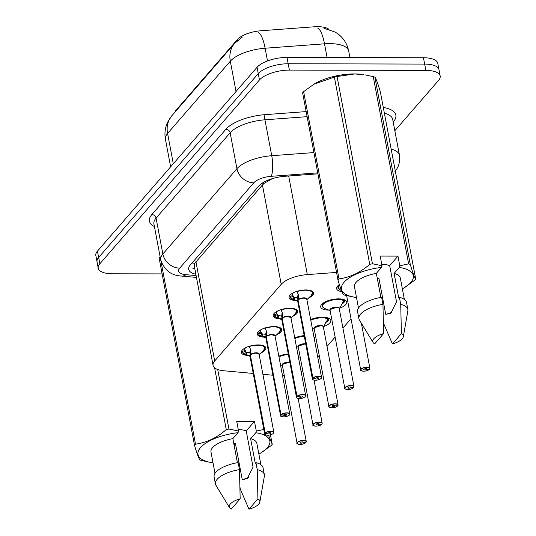 <?xml version="1.0" encoding="UTF-8"?>
<svg xmlns="http://www.w3.org/2000/svg" width="536" height="536" viewBox="0 0 536 536"><rect width="100%" height="100%" fill="white"/><g stroke="black" fill="none" stroke-linecap="round" stroke-linejoin="round"><path stroke-width="0.8" d="M295.55 300.495A12.449 4.844 -10.7 0 1 289.072 297.547A12.449 4.844 -10.7 0 1 305.895 289.942A12.449 4.844 -10.7 0 1 313.533 292.924A12.449 4.844 -10.7 0 1 308.602 298.023M279.645 318.813A12.449 4.844 -10.7 0 1 273.166 315.865A12.449 4.844 -10.7 0 1 289.989 308.26A12.449 4.844 -10.7 0 1 297.627 311.242A12.449 4.844 -10.7 0 1 292.696 316.341M263.739 337.131A12.449 4.844 -10.7 0 1 257.26 334.183A12.449 4.844 -10.7 0 1 274.084 326.585A12.449 4.844 -10.7 0 1 281.722 329.56A12.449 4.844 -10.7 0 1 276.79 334.658M247.84 355.448A12.449 4.844 -10.7 0 1 241.361 352.5A12.449 4.844 -10.7 0 1 258.185 344.903A12.449 4.844 -10.7 0 1 265.822 347.884A12.449 4.844 -10.7 0 1 260.891 352.976M341.841 291.611A13.239 5.152 -10.7 0 1 336.608 288.629A13.239 5.152 -10.7 0 1 339.375 284.569M328.87 310.123A13.239 5.152 -10.7 0 1 328.829 310.123A13.239 5.152 -10.7 0 1 320.709 306.954A13.239 5.152 -10.7 0 1 338.605 298.867A13.239 5.152 -10.7 0 1 346.732 302.036A13.239 5.152 -10.7 0 1 339.623 308.213M312.97 328.441A13.239 5.152 -10.7 0 1 312.93 328.441A13.239 5.152 -10.7 0 1 312.32 328.434M310.652 319.583A13.239 5.152 -10.7 0 1 322.699 317.185A13.239 5.152 -10.7 0 1 330.826 320.354A13.239 5.152 -10.7 0 1 323.717 326.531M297.065 346.758A13.239 5.152 -10.7 0 1 297.024 346.758A13.239 5.152 -10.7 0 1 296.421 346.752M294.746 337.901A13.239 5.152 -10.7 0 1 304.18 335.616M281.159 365.076A13.239 5.152 -10.7 0 1 281.119 365.076A13.239 5.152 -10.7 0 1 280.516 365.07M278.847 356.219A13.239 5.152 -10.7 0 1 288.274 353.941M328.983 29.346A21.005 8.174 169.3 0 0 314.203 26.8L260.911 30.76A21.005 8.174 169.3 0 0 237.421 39.517L176.183 110.048A21.005 8.174 169.3 0 0 174.87 112.232M272.295 178.649L264.161 183.372L262.446 184.987L194.789 263.276L194.3 265.997L213.073 365.344A23.336 9.079 169.3 0 0 223.82 370.771L253.233 373.445M282.519 375.682A23.336 9.079 169.3 0 0 284.301 375.568M301.125 371.636A23.336 9.079 169.3 0 0 302.786 370.905M262.901 374.322L272.938 375.24M336.548 272.429L307.316 274.6A23.336 9.079 169.3 0 0 281.212 284.328L214.688 360.956A23.336 9.079 169.3 0 0 213.073 365.344M317.741 357.103L319.221 355.402M327.02 346.41L335.127 337.084M342.926 328.092L351.026 318.759M313.982 337.224A13.239 5.152 -10.7 0 1 314.92 338.672A13.239 5.152 -10.7 0 1 314.578 340.36M298.083 355.542A13.239 5.152 -10.7 0 1 299.014 356.989A13.239 5.152 -10.7 0 1 298.673 358.678M162.12 273.903L112.553 273.782A23.336 9.079 -10.7 0 1 98.229 268.194A23.336 9.079 -10.7 0 1 99.843 263.806L259.451 79.958A23.336 9.079 -10.7 0 1 289.386 70.089L425.845 70.417L424.646 64.086A23.336 9.079 -10.7 0 1 438.964 69.667A23.336 9.079 -10.7 0 0 424.646 64.086L288.187 63.751L424.646 64.086L423.447 57.747A23.336 9.079 -10.7 0 1 437.771 63.328L440.163 76.005A23.336 9.079 -10.7 0 1 438.555 80.393L394.838 130.744M259.451 79.958L258.258 73.62A23.336 9.079 -10.7 0 1 288.187 63.751A23.336 9.079 -10.7 0 0 258.258 73.62L98.644 257.468L258.258 73.62L257.059 67.281A23.336 9.079 -10.7 0 1 286.995 57.412L423.447 57.747M98.229 268.194L97.036 261.856A23.336 9.079 -10.7 0 1 98.644 257.468A23.336 9.079 -10.7 0 0 97.036 261.856L95.837 255.518A23.336 9.079 -10.7 0 1 97.445 251.136L257.059 67.281M425.845 70.417A23.336 9.079 -10.7 0 1 440.163 76.005M317.915 173.818L284.964 176.27A23.336 9.079 169.3 0 0 258.868 185.999L190.3 264.972A23.336 9.079 169.3 0 0 188.692 269.36A23.336 9.079 169.3 0 0 195.861 274.251M297.748 443.989A4.67 1.816 -10.7 0 1 297.091 443.272A4.67 1.816 -10.7 0 1 303.403 440.418A4.67 1.816 -10.7 0 1 306.264 441.537A4.67 1.816 -10.7 0 1 306.016 442.327L305.895 442.468A4.509 1.755 169.3 0 0 303.369 440.625A4.509 1.755 169.3 0 0 297.587 442.535A4.509 1.755 169.3 0 0 300.039 444.465A4.509 1.755 169.3 0 0 305.755 442.636L303.101 442.575L302.994 442.006M288.663 362.396A4.67 1.816 169.3 0 0 282.673 364.366A4.67 1.816 169.3 0 0 282.351 365.244L282.673 364.366L288.663 362.396A4.67 1.816 169.3 0 1 289.896 362.497A4.663 1.816 -10.7 0 0 282.673 364.366A4.663 1.816 -10.7 0 0 282.351 365.244L297.091 443.272C296.321 443.54 297.299 443.942 300.013 444.478C302.666 444.297 304.609 443.674 305.835 442.602L305.862 442.468M303.101 442.575A1.554 0.603 -10.7 0 1 301.132 443.205A1.554 0.603 -10.7 0 1 300.18 442.83A1.554 0.603 -10.7 0 1 302.284 441.885A1.554 0.603 -10.7 0 1 303.235 442.254A1.554 0.603 -10.7 0 1 303.155 442.515L303.061 442.039M303.155 442.515L305.895 442.468M249.086 345.928L250.942 350.464L250.325 354.966L249.863 352.507L250.359 349.13M265.333 434.73A4.67 1.816 -10.7 0 1 264.677 434.013A4.67 1.816 -10.7 0 1 264.931 433.222L250.178 355.14L247.029 354.973L242.935 353.016A11.671 4.543 169.3 0 0 242.935 353.023L242.373 351.368A11.671 4.543 -10.7 0 1 241.85 350.645M256.242 353.137L259.109 354.256A4.67 1.816 169.3 0 0 256.242 353.137A4.67 1.816 169.3 0 0 250.339 355.026L250.325 354.966M264.931 433.222L265.099 433.363A4.509 1.755 169.3 0 0 267.625 435.205A4.509 1.755 169.3 0 0 273.414 433.296A4.509 1.755 169.3 0 0 270.955 431.366A4.509 1.755 169.3 0 0 265.246 433.195L267.893 433.255A1.554 0.603 -10.7 0 1 269.863 432.626A1.554 0.603 -10.7 0 1 270.821 432.994A1.554 0.603 -10.7 0 1 268.717 433.946A1.554 0.603 -10.7 0 1 267.759 433.577A1.554 0.603 -10.7 0 1 267.846 433.309L267.833 433.249M264.938 347.402A11.671 4.543 169.3 0 0 264.925 347.321A11.671 4.543 169.3 0 0 263.866 345.867M246.225 354.678L245.602 351.368L242.795 352.313M245.193 347.951L245.24 348.219A8.556 3.33 169.3 0 0 244.785 349.666A8.556 3.33 169.3 0 0 245.193 350.423L245.602 351.368M265.246 433.195L250.339 355.02A4.663 1.816 -10.7 0 1 255.33 353.177A4.663 1.816 -10.7 0 1 259.109 354.256L273.849 432.277A4.67 1.816 -10.7 0 1 273.501 433.182M245.24 348.219L244.691 348.226M245.287 347.898L245.515 347.904A8.556 3.33 169.3 0 1 245.783 347.643M250.178 355.14L249.923 352.835M245.729 352.072L249.709 352.681M250.366 355.194L250.191 355.201A4.67 1.816 169.3 0 0 249.937 355.991L264.677 434.013C264.235 434.448 265.206 434.85 267.598 435.219C271.115 435.178 274.157 433.229 273.668 433.034L273.849 432.277A4.67 1.816 -10.7 0 0 270.988 431.158A4.67 1.816 -10.7 0 0 265.079 433.048M267.846 433.309L265.099 433.363M249.997 356.313L244.456 354.095A11.377 4.429 -10.7 0 1 243.297 353.465L242.935 353.016M313.654 425.664A4.67 1.816 -10.7 0 1 312.997 424.948A4.67 1.816 -10.7 0 1 319.309 422.1A4.67 1.816 -10.7 0 1 322.17 423.219A4.67 1.816 -10.7 0 1 321.922 424.01L321.801 424.15A4.509 1.755 169.3 0 0 319.275 422.308A4.509 1.755 169.3 0 0 313.486 424.217A4.509 1.755 169.3 0 0 315.945 426.14A4.509 1.755 169.3 0 0 321.654 424.318L319.007 424.257L318.9 423.688M304.562 344.078A4.67 1.816 169.3 0 0 298.579 346.048A4.67 1.816 169.3 0 0 298.257 346.926L298.579 346.048L304.562 344.078A4.67 1.816 169.3 0 1 305.801 344.179A4.663 1.816 -10.7 0 0 298.579 346.048A4.663 1.816 -10.7 0 0 298.257 346.926L312.997 424.948C312.227 425.222 313.198 425.624 315.918 426.16C318.572 425.979 320.515 425.356 321.741 424.284L321.761 424.15M319.007 424.257A1.554 0.603 -10.7 0 1 317.037 424.887A1.554 0.603 -10.7 0 1 316.079 424.512A1.554 0.603 -10.7 0 1 318.183 423.561A1.554 0.603 -10.7 0 1 319.141 423.936A1.554 0.603 -10.7 0 1 319.054 424.197L318.967 423.721M319.054 424.197L321.801 424.15M329.56 407.347A4.67 1.816 -10.7 0 1 328.903 406.63A4.67 1.816 -10.7 0 1 335.208 403.782A4.67 1.816 -10.7 0 1 338.075 404.901A4.67 1.816 -10.7 0 1 337.821 405.685L337.707 405.832A4.509 1.755 169.3 0 0 335.181 403.99A4.509 1.755 169.3 0 0 329.392 405.893A4.509 1.755 169.3 0 0 331.851 407.822A4.509 1.755 169.3 0 0 337.559 406L334.906 405.94L334.799 405.363M325.553 322.659A11.671 4.543 -10.7 0 0 327.878 320.943L327.798 320.515M320.468 325.754A4.67 1.816 169.3 0 0 314.478 327.731A4.67 1.816 169.3 0 0 314.156 328.608L314.478 327.731L320.468 325.761A4.67 1.816 169.3 0 1 323.329 326.873L338.075 404.901L337.801 405.786M334.906 405.94A1.554 0.603 -10.7 0 1 332.943 406.569A1.554 0.603 -10.7 0 1 331.985 406.194A1.554 0.603 -10.7 0 1 334.089 405.243A1.554 0.603 -10.7 0 1 335.04 405.618A1.554 0.603 -10.7 0 1 334.96 405.879L334.866 405.404M327.067 320.528L328.253 320.508A11.671 4.543 -10.7 0 0 328.883 318.531L328.829 318.25M327.878 320.943L326.786 320.917M334.96 405.879L337.707 405.832M323.302 327.168L328.206 318.578L323.262 317.191M328.092 317.955L328.206 318.578A11.671 4.543 169.3 0 0 323.335 317.191M345.459 389.029A4.67 1.816 -10.7 0 1 344.802 388.312A4.67 1.816 -10.7 0 1 351.113 385.464A4.67 1.816 -10.7 0 1 353.981 386.577A4.67 1.816 -10.7 0 1 353.727 387.367L353.572 387.515M322.123 305.956L322.927 303.765L326.538 301.272A11.671 4.543 169.3 0 0 322.927 303.765A11.671 4.543 169.3 0 0 322.116 305.956A11.671 4.543 169.3 0 0 322.136 306.043M341.452 304.341A11.671 4.543 -10.7 0 0 343.784 302.619L343.703 302.197M336.374 307.436A4.67 1.816 169.3 0 0 330.384 309.413A4.67 1.816 169.3 0 0 330.062 310.29L330.384 309.413L336.374 307.436A4.67 1.816 169.3 0 1 339.234 308.555L353.981 386.577L353.706 387.468M350.866 387.562L353.606 387.515A4.509 1.755 169.3 0 0 351.08 385.665A4.509 1.755 169.3 0 0 345.298 387.575A4.509 1.755 169.3 0 0 347.75 389.505A4.509 1.755 169.3 0 0 353.465 387.682L350.812 387.622A1.554 0.603 -10.7 0 1 348.842 388.245A1.554 0.603 -10.7 0 1 347.891 387.876A1.554 0.603 -10.7 0 1 349.995 386.925A1.554 0.603 -10.7 0 1 350.946 387.3A1.554 0.603 -10.7 0 1 350.866 387.562L350.772 387.086M342.973 302.21L344.159 302.19A11.671 4.543 -10.7 0 0 344.782 300.214L344.728 299.932A11.671 4.543 -10.7 0 1 344.782 300.214M343.784 302.619L342.692 302.599M350.812 387.622L350.705 387.046M339.201 308.85L344.105 300.26L339.167 298.874M343.998 299.631L344.105 300.26A11.671 4.543 169.3 0 0 339.241 298.874M361.365 370.711A4.67 1.816 -10.7 0 1 360.708 369.994A4.67 1.816 -10.7 0 1 367.019 367.14A4.67 1.816 -10.7 0 1 369.88 368.259A4.67 1.816 -10.7 0 1 369.632 369.049L369.512 369.197A4.509 1.755 169.3 0 0 366.986 367.348A4.509 1.755 169.3 0 0 361.197 369.257A4.509 1.755 169.3 0 0 363.656 371.187A4.509 1.755 169.3 0 0 369.364 369.358L366.718 369.297L366.611 368.728M339.456 284.824A11.671 4.543 169.3 0 0 338.826 285.44A11.671 4.543 169.3 0 0 338.022 287.638A11.671 4.543 169.3 0 0 338.042 287.725M366.718 369.297A1.554 0.603 -10.7 0 1 364.748 369.927A1.554 0.603 -10.7 0 1 363.79 369.559A1.554 0.603 -10.7 0 1 365.894 368.607A1.554 0.603 -10.7 0 1 366.852 368.976A1.554 0.603 -10.7 0 1 366.765 369.244L366.678 368.761M366.765 369.244L369.512 369.197M338.826 285.44L338.022 287.638L337.7 285.949M264.992 327.61L266.848 332.146L266.231 336.648L265.762 334.189L266.265 330.806M281.239 416.412A4.67 1.816 -10.7 0 1 280.583 415.695A4.67 1.816 -10.7 0 1 280.831 414.904L266.077 336.822L262.935 336.655L258.834 334.692A11.671 4.543 169.3 0 0 258.841 334.705M280.831 414.904L281.005 415.038A4.509 1.755 169.3 0 0 283.531 416.887A4.509 1.755 169.3 0 0 289.319 414.978A4.509 1.755 169.3 0 0 286.861 413.048A4.509 1.755 169.3 0 0 281.145 414.871L280.985 414.73A4.67 1.816 -10.7 0 1 286.887 412.841A4.67 1.816 -10.7 0 1 289.755 413.96L275.008 335.938A4.67 1.816 169.3 0 0 272.147 334.819L275.008 335.938A4.663 1.816 -10.7 0 0 271.236 334.859A4.663 1.816 -10.7 0 0 266.245 336.702L266.231 336.648M280.837 329.084A11.671 4.543 169.3 0 0 280.824 329.004A11.671 4.543 169.3 0 0 279.765 327.55M262.131 336.36L261.501 333.05L258.694 333.995L258.278 333.05A11.671 4.543 -10.7 0 1 257.756 332.327M261.092 329.627L261.146 329.901A8.556 3.33 169.3 0 0 260.684 331.349A8.556 3.33 169.3 0 0 261.099 332.106L261.501 333.05M272.147 334.819A4.67 1.816 169.3 0 0 266.238 336.709L280.985 414.73M281.145 414.871L283.799 414.938A1.554 0.603 -10.7 0 1 285.768 414.308A1.554 0.603 -10.7 0 1 286.72 414.676A1.554 0.603 -10.7 0 1 284.623 415.628A1.554 0.603 -10.7 0 1 283.665 415.253A1.554 0.603 -10.7 0 1 283.752 414.991L283.738 414.931M261.146 329.901L260.596 329.908M261.193 329.58L261.421 329.58A8.556 3.33 169.3 0 1 261.689 329.325M266.077 336.822L265.829 334.518M266.271 336.876L266.091 336.876A4.67 1.816 169.3 0 0 265.836 337.667L280.583 415.695C280.134 416.13 281.112 416.532 283.504 416.901C287.021 416.854 290.063 414.911 289.574 414.717L289.755 413.96A4.67 1.816 -10.7 0 1 289.406 414.864M283.752 414.991L281.005 415.038M265.903 337.995L260.355 335.777A11.377 4.429 -10.7 0 1 259.196 335.147L258.694 333.995M261.642 333.747L265.615 334.364M280.898 309.285L282.753 313.828L282.13 318.33L281.668 315.872L282.171 312.488M297.138 398.087A4.67 1.816 -10.7 0 1 296.482 397.37A4.67 1.816 -10.7 0 1 296.736 396.58L281.996 318.552L278.841 318.337L274.74 316.374A11.671 4.543 169.3 0 0 274.747 316.387L274.184 314.733A11.671 4.543 -10.7 0 1 273.655 314.009M288.053 316.501L290.914 317.614A4.67 1.816 169.3 0 0 288.053 316.501A4.67 1.816 169.3 0 0 282.144 318.384L282.13 318.33M296.736 396.58L296.904 396.72A4.509 1.755 169.3 0 0 299.43 398.563A4.509 1.755 169.3 0 0 305.219 396.66A4.509 1.755 169.3 0 0 302.76 394.731A4.509 1.755 169.3 0 0 297.051 396.553L299.704 396.613A1.554 0.603 -10.7 0 1 301.674 395.983A1.554 0.603 -10.7 0 1 302.626 396.359A1.554 0.603 -10.7 0 1 300.522 397.31A1.554 0.603 -10.7 0 1 299.57 396.935A1.554 0.603 -10.7 0 1 299.651 396.673L299.644 396.613M296.743 310.766A11.671 4.543 169.3 0 0 296.73 310.686A11.671 4.543 169.3 0 0 295.671 309.232M278.03 318.042L277.407 314.733L274.6 315.677M276.998 311.309L277.052 311.584A8.556 3.33 169.3 0 0 276.589 313.031A8.556 3.33 169.3 0 0 276.998 313.788L277.407 314.733M297.051 396.553L282.144 318.384A4.663 1.816 -10.7 0 1 287.142 316.535A4.663 1.816 -10.7 0 1 290.914 317.614L305.661 395.642A4.67 1.816 -10.7 0 1 305.312 396.546M277.052 311.584L276.496 311.59M277.099 311.255L277.326 311.262A8.556 3.33 169.3 0 1 277.594 311.007M281.983 318.505L281.728 316.2M282.177 318.558L281.996 318.558A4.67 1.816 169.3 0 0 281.742 319.349L296.482 397.37C296.04 397.812 297.011 398.215 299.403 398.583C302.927 398.536 305.962 396.593 305.48 396.399L305.661 395.642A4.67 1.816 -10.7 0 0 302.793 394.523A4.67 1.816 -10.7 0 0 296.884 396.412M299.651 396.673L296.904 396.72M281.802 319.677L276.261 317.459A11.377 4.429 -10.7 0 1 275.102 316.83L274.74 316.374M277.548 315.429L281.521 316.046M296.797 290.968L298.653 295.51L298.036 300.006L297.574 297.554L298.07 294.17M298.076 300.234L294.74 300.019L290.646 298.056A11.671 4.543 169.3 0 0 290.646 298.07M303.952 298.184L306.82 299.296A4.67 1.816 169.3 0 0 303.952 298.177A4.67 1.816 169.3 0 0 298.05 300.066L298.036 300.006M313.044 379.769A4.67 1.816 -10.7 0 1 312.388 379.053A4.67 1.816 -10.7 0 1 312.642 378.262L312.81 378.403A4.509 1.755 169.3 0 0 315.336 380.245A4.509 1.755 169.3 0 0 321.124 378.336A4.509 1.755 169.3 0 0 318.665 376.413A4.509 1.755 169.3 0 0 312.957 378.235L315.604 378.295A1.554 0.603 -10.7 0 1 317.573 377.666A1.554 0.603 -10.7 0 1 318.531 378.041A1.554 0.603 -10.7 0 1 316.428 378.992A1.554 0.603 -10.7 0 1 315.47 378.617A1.554 0.603 -10.7 0 1 315.557 378.356L315.543 378.295M312.649 292.448A11.671 4.543 169.3 0 0 312.635 292.361A11.671 4.543 169.3 0 0 311.577 290.914M293.936 299.725L293.313 296.415L290.505 297.353L290.083 296.408A11.671 4.543 -10.7 0 1 289.561 295.684M292.904 292.991L292.951 293.259A8.556 3.33 169.3 0 0 292.495 294.713A8.556 3.33 169.3 0 0 292.904 295.47L293.313 296.415M312.957 378.235L298.05 300.06A4.663 1.816 -10.7 0 1 303.041 298.217A4.663 1.816 -10.7 0 1 306.82 299.296L321.56 377.324A4.67 1.816 -10.7 0 1 321.211 378.228M292.951 293.259L292.401 293.272M292.998 292.937L293.232 292.944A8.556 3.33 169.3 0 1 293.494 292.69M297.889 300.18L297.634 297.882M297.855 300.294A4.663 1.816 -10.7 0 1 297.902 300.234L297.895 300.24A4.67 1.816 169.3 0 0 297.648 301.031L312.388 379.053C311.945 379.488 312.917 379.89 315.309 380.258C318.826 380.218 321.868 378.269 321.379 378.074L321.56 377.324A4.67 1.816 -10.7 0 0 318.699 376.205A4.67 1.816 -10.7 0 0 312.79 378.088M312.642 378.262L297.895 300.24M315.557 378.356L312.81 378.403M297.708 301.359L292.167 299.142A11.377 4.429 -10.7 0 1 291.008 298.505L290.505 297.353M293.453 297.112L297.42 297.728M238.279 429.644A17.588 6.841 -10.7 0 1 238.413 429.644A17.588 6.841 -10.7 0 1 246.212 430.911L254.473 421.39L256.302 431.045L263.826 429.49M256.302 431.045L255.806 432.72A36.562 14.231 -10.7 0 1 260.342 453.282A36.562 14.231 -10.7 0 1 258.881 454.113M268.496 435.178L272.241 444.344A42.009 16.348 -10.7 0 1 271.229 445.517L260.342 453.282M255.806 432.72L250.627 438.683A23.336 9.079 -10.7 0 1 256.851 443.346L260.878 464.685M250.627 438.683L255.283 463.332L255.913 462.608A24.897 9.688 -10.7 0 1 263.035 467.707L264.369 474.749A24.897 9.688 -10.7 0 1 264.369 476.176L259.853 502.018A15.557 6.057 -10.7 0 1 248.965 509.2L240.329 489.134L239.967 487.204M255.913 462.608L257.247 469.65A24.897 9.688 -10.7 0 1 264.369 474.749M257.247 469.65L257.923 498.875A15.557 6.057 -10.7 0 1 259.853 502.018M248.965 509.2L257.923 498.875M248.57 477.489A17.588 6.841 -10.7 0 1 242.239 479.573L247.203 478.715L253.052 467.117L246.212 430.911M212.819 461.731L212.028 462.642A36.562 14.231 -10.7 0 1 211.358 462.535L201.616 460.538A42.009 16.348 -10.7 0 1 199.948 459.948C198.789 458.501 196.973 453.63 194.514 445.329L159.132 258.071A42.009 16.348 -10.7 0 1 160.143 256.905L195.526 444.156C206.38 442.743 216.624 437.899 226.272 429.624L214.588 367.783M272.241 444.344L270.445 434.837M217.71 369.512L228.959 429.041L238.533 431.004L238.038 432.679A36.562 14.231 -10.7 0 0 200.672 447.419A36.562 14.231 -10.7 0 0 211.358 462.535M226.272 429.624A42.009 16.348 -10.7 0 1 228.959 429.041M194.514 445.329A42.009 16.348 -10.7 0 1 195.526 444.156M237.408 462.695L232.859 438.642L238.038 432.679M215.016 473.348L210.983 452.016A23.336 9.079 -10.7 0 1 232.859 438.642M214.112 476.953A24.897 9.688 -10.7 0 1 238.145 462.568L239.478 469.61A24.897 9.688 -10.7 0 0 215.445 483.995L214.112 476.953M229.596 507.733A15.557 6.057 -10.7 0 1 240.162 498.828L231.197 509.16A15.557 6.057 -10.7 0 1 229.596 507.733L215.961 485.321A24.897 9.688 -10.7 0 1 215.445 483.995M240.162 498.828L239.478 469.61M234.051 444.92L235.398 443.366L242.239 479.573M235.398 443.366A17.588 6.841 -10.7 0 1 233.823 443.721M254.473 421.39L236.711 421.35L238.533 431.004M381.753 264.375A17.588 6.841 -10.7 0 1 381.887 264.375A17.588 6.841 -10.7 0 1 389.692 265.642L397.953 256.121L399.776 265.776L408.62 263.859A42.009 16.348 -10.7 0 1 410.288 264.456C412.733 272.717 414.549 277.588 415.722 279.075A42.009 16.348 -10.7 0 1 414.703 280.248L403.816 288.013A36.562 14.231 -10.7 0 1 402.362 288.844M313.908 84.219L314.511 83.864A36.562 14.231 -10.7 0 1 354.43 73.928A36.562 14.231 -10.7 0 1 363.495 74.611L354.658 73.975L337.057 76.521L372.44 263.772L382.007 265.735L381.518 267.41A36.562 14.231 -10.7 0 0 344.152 282.15A36.562 14.231 -10.7 0 0 354.832 297.272L345.097 295.269A42.009 16.348 -10.7 0 1 343.422 294.679C342.263 293.239 340.454 288.361 337.988 280.06L302.606 92.802A42.009 16.348 -10.7 0 1 303.624 91.636L339.007 278.887C349.854 277.474 360.105 272.63 369.753 264.355L334.37 77.097L313.908 84.226L303.624 91.636M408.62 263.859L373.237 76.608L365.023 74.859M373.237 76.608A42.009 16.348 -10.7 0 1 374.905 77.197L410.288 264.456M415.722 279.075L380.339 91.817C377.893 83.556 376.078 78.685 374.905 77.197M399.776 265.776L399.287 267.451A36.562 14.231 -10.7 0 1 403.816 288.013M399.287 267.451L394.107 273.414A23.336 9.079 -10.7 0 1 400.325 278.077L404.358 299.416M394.107 273.414L398.764 298.063L399.394 297.339A24.897 9.688 -10.7 0 1 406.516 302.438L407.842 309.48A24.897 9.688 -10.7 0 1 407.849 310.907L403.327 336.749A15.557 6.057 -10.7 0 1 392.439 343.931L383.81 323.865L383.448 321.935M399.394 297.339L400.72 304.381A24.897 9.688 -10.7 0 1 407.842 309.48M400.72 304.381L401.404 333.606A15.557 6.057 -10.7 0 1 403.327 336.749M392.439 343.931L401.404 333.606M392.044 312.22A17.588 6.841 -10.7 0 1 385.719 314.304L390.677 313.446L396.533 301.848L389.692 265.642M334.37 77.097A42.009 16.348 -10.7 0 1 337.057 76.521M369.753 264.355A42.009 16.348 -10.7 0 1 372.44 263.772M337.988 280.06A42.009 16.348 -10.7 0 1 339.007 278.887M356.299 296.462L355.502 297.373A36.562 14.231 -10.7 0 1 354.832 297.272M380.882 297.426L376.339 273.373L381.518 267.41M358.49 308.079L354.464 286.747A23.336 9.079 -10.7 0 1 376.339 273.373M357.592 311.684A24.897 9.688 -10.7 0 1 381.625 297.299L382.952 304.341A24.897 9.688 -10.7 0 0 358.919 318.726L357.592 311.684M373.076 342.471A15.557 6.057 -10.7 0 1 383.635 333.566L374.671 343.891A15.557 6.057 -10.7 0 1 373.076 342.471L359.435 320.052A24.897 9.688 -10.7 0 1 358.919 318.726M383.635 333.566L382.952 304.341M377.525 279.651L378.878 278.097L385.719 314.304M378.878 278.097A17.588 6.841 -10.7 0 1 377.297 278.452M397.953 256.121L380.185 256.081L382.007 265.735M176.183 110.048L176.284 110.604M237.421 39.517L237.595 40.441M192.049 262.962A23.336 19.289 41 0 0 194.789 263.276M194.796 268.603A23.336 12.697 95.2 0 1 192.866 268.697L194.849 268.878M262.198 183.178A23.336 19.289 41 0 0 264.161 183.372M195.915 261.622L214.688 360.956M262.446 184.987L281.212 284.328M288.683 175.996L307.316 274.6M323.999 28.261L335.362 32.153L338.638 34.411C343.965 38.733 347.321 44.287 348.695 51.074A31.122 12.107 169.3 0 0 329.607 43.624A31.122 12.107 169.3 0 0 324.494 43.811L265.112 48.227A31.122 12.107 169.3 0 0 230.306 61.198L167.587 133.444A27.229 22.505 -139 0 1 171.902 115.655L234.621 43.403A27.229 22.505 41 0 0 230.306 61.198L236.034 91.495M258.533 32.689A27.229 6.995 85.7 0 1 265.112 48.227L267.511 60.943M173.309 163.748L167.587 133.444A31.122 12.107 169.3 0 0 165.436 139.293L170.642 166.823M317.875 28.254A27.229 6.995 85.7 0 1 324.494 43.811L327.081 57.513M97.445 251.136L99.843 263.806M286.995 57.412L289.386 70.089M383.294 107.441A35.008 13.621 -10.7 0 1 393.431 121.706L393.183 121.987M154.415 226.554A35.008 13.621 -10.7 0 1 151.849 214.568L225.924 129.243A35.008 13.621 -10.7 0 1 265.072 114.65L306.163 111.602M160.706 259.86A31.122 12.107 -10.7 0 1 162.857 254.01L156.07 218.098A31.122 12.107 169.3 0 0 153.919 223.941L160.706 259.86C164.277 270.218 171.292 275.625 181.751 276.08L196.457 277.42M391.153 149.055A31.122 12.107 -10.7 0 1 399.474 155.279L392.687 119.367A31.122 12.107 169.3 0 0 384.372 113.143M317.734 172.86L271.203 176.317A15.557 6.057 169.3 0 0 253.803 182.803L179.728 268.127A15.557 12.857 -139 0 1 162.857 254.01L236.932 168.686A31.122 12.107 -10.7 0 1 271.732 155.715L264.945 119.803A31.122 12.107 169.3 0 0 230.145 132.774L156.07 218.098A3.893 3.216 41 0 0 151.849 214.568M271.203 176.317A15.557 4 85.7 0 0 271.732 155.715L313.902 152.579M307.121 116.667L264.945 119.803A3.893 0.998 -94.3 0 1 265.072 114.65M253.803 182.803A15.557 12.857 -139 0 1 236.932 168.686L230.145 132.774A3.893 3.216 41 0 0 225.924 129.243M179.728 268.127A15.557 6.057 169.3 0 0 185.825 274.673L196.116 275.605M185.825 274.673A15.557 8.462 95.2 0 1 181.751 276.08M282.385 365.418A4.811 1.869 -10.7 0 1 284.174 362.979A4.811 1.869 -10.7 0 1 289.829 362.142M278.975 356.902A11.377 4.422 -10.7 0 1 288.388 354.517M250.392 354.531A4.811 1.869 -10.7 0 1 256.108 352.802A4.811 1.869 -10.7 0 1 259.143 354.43M249.964 356.152A4.811 1.869 -10.7 0 1 249.863 355.133M249.294 346.551A11.377 4.429 -10.7 0 1 261.823 345.68A11.377 4.429 -10.7 0 1 263.531 350.504L264.925 347.321L264.744 346.37M247.029 354.973L246.547 352.42M242.373 351.368L245.193 350.423M298.284 347.1A4.811 1.869 -10.7 0 1 300.073 344.661A4.811 1.869 -10.7 0 1 305.734 343.824M294.874 338.578A11.377 4.422 -10.7 0 1 304.287 336.199M314.19 328.782A4.811 1.869 -10.7 0 1 318.337 325.627A4.811 1.869 -10.7 0 1 323.362 327.034M337.647 405.966C336.414 407.038 334.477 407.662 331.824 407.836C329.104 407.3 328.132 406.898 328.903 406.63L314.156 328.608A4.663 1.816 -10.7 0 1 314.478 327.731A4.663 1.816 -10.7 0 1 318.572 325.928A4.663 1.816 -10.7 0 1 322.866 326.263M310.78 320.26A11.377 4.422 -10.7 0 1 328.045 319.208M330.096 310.458A4.811 1.869 -10.7 0 1 334.236 307.309A4.811 1.869 -10.7 0 1 339.268 308.716M353.552 387.649C352.32 388.721 350.377 389.344 347.723 389.518C345.01 388.982 344.032 388.58 344.802 388.312L330.062 310.29A4.663 1.816 -10.7 0 1 330.384 309.413A4.663 1.816 -10.7 0 1 334.477 307.604A4.663 1.816 -10.7 0 1 338.772 307.945M321.801 304.267L322.116 305.956L324.568 308.401A11.377 4.422 -10.7 0 1 328.139 301.312A11.377 4.422 -10.7 0 1 343.951 300.89M338.022 287.638L340.474 290.083A11.377 4.422 -10.7 0 1 339.67 285.5M266.291 336.206A4.811 1.869 -10.7 0 1 272.013 334.484A4.811 1.869 -10.7 0 1 275.042 336.112M265.869 337.834A4.811 1.869 -10.7 0 1 265.762 336.816M265.199 328.233A11.377 4.429 -10.7 0 1 277.722 327.355A11.377 4.429 -10.7 0 1 279.43 332.186L280.824 329.004L280.65 328.052M262.935 336.655L262.452 334.102M258.278 333.05L261.099 332.106M282.197 317.888A4.811 1.869 -10.7 0 1 287.912 316.166A4.811 1.869 -10.7 0 1 290.947 317.788M281.775 319.51A4.811 1.869 -10.7 0 1 281.668 318.498M281.105 309.915A11.377 4.429 -10.7 0 1 293.627 309.038A11.377 4.429 -10.7 0 1 295.336 313.868L296.73 310.686L296.549 309.734M278.841 318.337L278.358 315.778M274.184 314.733L276.998 313.788M298.103 299.57A4.811 1.869 -10.7 0 1 303.818 297.842A4.811 1.869 -10.7 0 1 306.853 299.47M297.674 301.192A4.811 1.869 -10.7 0 1 297.574 300.18M297.011 291.597A11.377 4.429 -10.7 0 1 309.533 290.72A11.377 4.429 -10.7 0 1 311.242 295.544L312.635 292.368L312.455 291.41M294.74 300.019L294.257 297.46M290.083 296.408L292.904 295.47M242.332 37.078L234.621 43.403M171.902 115.655L167.607 122.248C165.095 127.682 164.371 133.364 165.436 139.293M348.695 51.074L349.928 57.566M394.865 171.292C398.603 167.513 400.137 162.174 399.474 155.279M298.13 398.469L306.264 441.537L305.996 442.421M282.412 365.579L280.469 364.802M244.456 354.095L243.163 353.392M259.169 354.591L263.531 350.504M314.036 380.151L322.17 423.219L321.895 424.103M298.317 347.261L296.368 346.484M314.223 328.943L312.274 328.159M330.122 310.619L324.568 308.401M346.665 295.664L360.708 369.994C359.937 370.262 360.909 370.664 363.629 371.2C366.282 371.026 368.225 370.396 369.451 369.331M361.371 323.235L369.88 368.259L369.612 369.15M341.378 290.445L340.474 290.083M260.355 335.777L259.069 335.074M275.075 336.273L279.43 332.186M276.261 317.459L274.975 316.749M290.981 317.949L295.336 313.868M292.167 299.142L290.874 298.431M306.88 299.631L311.242 295.544"/></g></svg>
